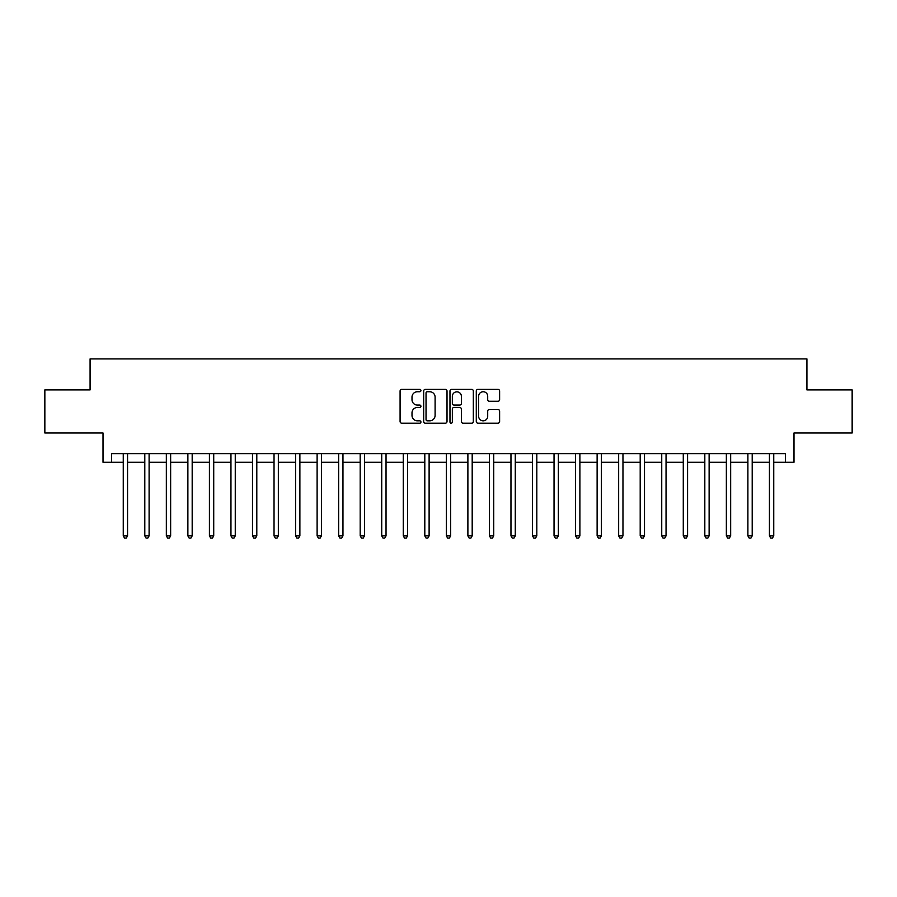 <?xml version="1.0" encoding="UTF-8"?>
<svg xmlns="http://www.w3.org/2000/svg" width="897" height="897" viewBox="0 0 897 897"><rect width="100%" height="100%" fill="white"/><g stroke="black" fill="none" stroke-linecap="round" stroke-linejoin="round"><path stroke-width="1.35" d="M420.928 390.554A1.189 1.189 0 0 0 419.751 389.365L401.778 389.365A1.693 1.693 0 0 0 400.084 391.058L400.084 421.5A1.693 1.693 0 0 0 401.778 423.193L419.751 423.193A1.189 1.189 0 0 0 420.928 422.016A1.189 1.189 0 0 0 419.751 420.828L417.419 420.828A5.416 5.416 0 0 1 412.003 415.412L412.003 412.878A5.416 5.416 0 0 1 417.419 407.462L419.751 407.462A1.189 1.189 0 0 0 420.928 406.285A1.189 1.189 0 0 0 419.751 405.096L417.419 405.096A5.416 5.416 0 0 1 412.003 399.681L412.003 397.147A5.416 5.416 0 0 1 417.419 391.731L419.751 391.731A1.189 1.189 0 0 0 420.928 390.554M497.936 401.295A1.693 1.693 0 0 0 499.618 399.602L499.618 391.058A1.693 1.693 0 0 0 497.936 389.365L477.978 389.365A1.693 1.693 0 0 0 476.285 391.058L476.285 421.5A1.693 1.693 0 0 0 477.978 423.193L497.936 423.193A1.693 1.693 0 0 0 499.618 421.5L499.618 411.185A1.693 1.693 0 0 0 497.936 409.492L489.392 409.492A1.693 1.693 0 0 0 487.699 411.185L487.699 416.309A4.53 4.53 0 0 1 483.169 420.828A4.53 4.53 0 0 1 478.65 416.309L478.65 396.261A4.53 4.53 0 0 1 483.169 391.731A4.53 4.53 0 0 1 487.699 396.261L487.699 399.602A1.693 1.693 0 0 0 489.392 401.295L497.936 401.295M111.62 462.28L111.62 453.669L785.38 453.669L785.38 462.28L793.991 462.28L793.991 432.993L852.15 432.993L852.15 389.915L806.919 389.915L806.919 358.901L90.081 358.901L90.081 389.915L44.85 389.915L44.85 432.993L103.009 432.993L103.009 462.28L123.259 462.28M447.02 391.058A1.693 1.693 0 0 0 445.327 389.365L425.369 389.365A1.693 1.693 0 0 0 423.676 391.058L423.676 421.5A1.693 1.693 0 0 0 425.369 423.193L445.327 423.193A1.693 1.693 0 0 0 447.02 421.5L447.02 391.058M451.673 389.365L471.631 389.365A1.693 1.693 0 0 1 473.324 391.058L473.324 421.5A1.693 1.693 0 0 1 471.631 423.193L463.087 423.193A1.693 1.693 0 0 1 461.394 421.5L461.394 409.155A1.693 1.693 0 0 0 459.701 407.462L454.039 407.462A1.693 1.693 0 0 0 452.346 409.155L452.346 422.016A1.189 1.189 0 0 1 451.169 423.193A1.189 1.189 0 0 1 449.98 422.016L449.98 391.058A1.693 1.693 0 0 1 451.673 389.365M127.565 462.28L144.798 462.28M149.104 462.28L166.337 462.28M170.643 462.28L187.877 462.28M192.182 462.28L209.416 462.28M213.721 462.28L230.955 462.28M235.261 462.28L252.494 462.28M256.8 462.28L274.034 462.28M278.339 462.28L295.573 462.28M299.878 462.28L317.112 462.28M321.418 462.28L338.651 462.28M342.957 462.28L360.19 462.28M364.496 462.28L381.73 462.28M386.035 462.28L403.269 462.28M407.574 462.28L424.808 462.28M429.114 462.28L446.347 462.28M450.653 462.28L467.886 462.28M472.192 462.28L489.426 462.28M493.731 462.28L510.965 462.28M515.27 462.28L532.504 462.28M536.81 462.28L554.043 462.28M558.349 462.28L575.582 462.28M579.888 462.28L597.122 462.28M601.427 462.28L618.661 462.28M622.967 462.28L640.2 462.28M644.506 462.28L661.739 462.28M666.045 462.28L683.279 462.28M687.584 462.28L704.818 462.28M709.123 462.28L726.357 462.28M730.663 462.28L747.896 462.28M752.202 462.28L769.435 462.28M773.741 462.28L785.38 462.28M427.23 391.731A1.189 1.189 0 0 0 426.041 392.92L426.041 419.65A1.189 1.189 0 0 0 427.23 420.828L429.685 420.828A5.416 5.416 0 0 0 435.101 415.412L435.101 397.147A5.416 5.416 0 0 0 429.685 391.731L427.23 391.731M461.394 396.351A4.53 4.53 0 0 0 456.876 391.821A4.53 4.53 0 0 0 452.346 396.351L452.346 403.403A1.693 1.693 0 0 0 454.039 405.096L459.701 405.096A1.693 1.693 0 0 0 461.394 403.403L461.394 396.351M127.778 453.669L127.688 453.893A1.727 1.727 90.1 0 0 127.565 454.532L127.565 535.868L123.259 535.868L123.259 454.532A1.727 1.727 90.1 0 0 123.124 453.893L123.046 453.669M127.565 535.868L126.264 538.099L124.548 538.099L123.259 535.868M149.317 453.669L149.227 453.893A1.727 1.727 87.3 0 0 149.104 454.532L149.104 535.868L144.798 535.868L144.798 454.532A1.727 1.727 87.3 0 0 144.664 453.893L144.585 453.669M149.104 535.868L147.803 538.099L146.088 538.099L144.798 535.868M170.856 453.669L170.766 453.893A1.727 1.727 87.3 0 0 170.643 454.532L170.643 535.868L166.337 535.868L166.337 454.532A1.727 1.727 87.3 0 0 166.203 453.893L166.124 453.669M170.643 535.868L169.354 538.099L167.627 538.099L166.337 535.868M192.395 453.669L192.306 453.893A1.727 1.727 87.3 0 0 192.182 454.532L192.182 535.868L187.877 535.868L187.877 454.532A1.727 1.727 87.3 0 0 187.742 453.893L187.664 453.669M192.182 535.868L190.893 538.099L189.166 538.099L187.877 535.868M213.935 453.669L213.845 453.893A1.727 1.727 87.3 0 0 213.721 454.532L213.721 535.868L209.416 535.868L209.416 454.532A1.727 1.727 87.3 0 0 209.293 453.893L209.203 453.669M213.721 535.868L212.432 538.099L210.705 538.099L209.416 535.868M235.474 453.669L235.384 453.893A1.727 1.727 87.3 0 0 235.261 454.532L235.261 535.868L230.955 535.868L230.955 454.532A1.727 1.727 87.3 0 0 230.832 453.893L230.742 453.669M235.261 535.868L233.971 538.099L232.245 538.099L230.955 535.868M257.013 453.669L256.923 453.893A1.727 1.727 87.3 0 0 256.8 454.532L256.8 535.868L252.494 535.868L252.494 454.532A1.727 1.727 87.3 0 0 252.371 453.893L252.281 453.669M256.8 535.868L255.51 538.099L253.784 538.099L252.494 535.868M278.552 453.669L278.462 453.893A1.727 1.727 87.3 0 0 278.339 454.532L278.339 535.868L274.034 535.868L274.034 454.532A1.727 1.727 87.3 0 0 273.91 453.893L273.82 453.669M278.339 535.868L277.05 538.099L275.323 538.099L274.034 535.868M300.091 453.669L300.002 453.893A1.727 1.727 87.3 0 0 299.878 454.532L299.878 535.868L295.573 535.868L295.573 454.532A1.727 1.727 87.3 0 0 295.449 453.893L295.36 453.669M299.878 535.868L298.589 538.099L296.862 538.099L295.573 535.868M321.631 453.669L321.541 453.893A1.727 1.727 87.3 0 0 321.418 454.532L321.418 535.868L317.112 535.868L317.112 454.532A1.727 1.727 87.3 0 0 316.989 453.893L316.899 453.669M321.418 535.868L320.128 538.099L318.401 538.099L317.112 535.868M343.17 453.669L343.08 453.893A1.727 1.727 87.3 0 0 342.957 454.532L342.957 535.868L338.651 535.868L338.651 454.532A1.727 1.727 87.3 0 0 338.528 453.893L338.438 453.669M342.957 535.868L341.667 538.099L339.941 538.099L338.651 535.868M364.709 453.669L364.619 453.893A1.727 1.727 87.3 0 0 364.496 454.532L364.496 535.868L360.19 535.868L360.19 454.532A1.727 1.727 87.3 0 0 360.067 453.893L359.977 453.669M364.496 535.868L363.207 538.099L361.48 538.099L360.19 535.868M386.248 453.669L386.159 453.893A1.727 1.727 87.3 0 0 386.035 454.532L386.035 535.868L381.73 535.868L381.73 454.532A1.727 1.727 87.3 0 0 381.606 453.893L381.517 453.669M386.035 535.868L384.746 538.099L383.019 538.099L381.73 535.868M407.787 453.669L407.698 453.893A1.727 1.727 87.3 0 0 407.574 454.532L407.574 535.868L403.269 535.868L403.269 454.532A1.727 1.727 87.3 0 0 403.145 453.893L403.056 453.669M407.574 535.868L406.285 538.099L404.558 538.099L403.269 535.868M429.327 453.669L429.237 453.893A1.727 1.727 87.3 0 0 429.114 454.532L429.114 535.868L424.808 535.868L424.808 454.532A1.727 1.727 87.3 0 0 424.685 453.893L424.595 453.669M429.114 535.868L427.824 538.099L426.097 538.099L424.808 535.868M450.866 453.669L450.776 453.893A1.727 1.727 87.3 0 0 450.653 454.532L450.653 535.868L446.347 535.868L446.347 454.532A1.727 1.727 87.3 0 0 446.224 453.893L446.134 453.669M450.653 535.868L449.363 538.099L447.637 538.099L446.347 535.868M472.405 453.669L472.315 453.893A1.727 1.727 87.3 0 0 472.192 454.532L472.192 535.868L467.886 535.868L467.886 454.532A1.727 1.727 87.3 0 0 467.763 453.893L467.673 453.669M472.192 535.868L470.903 538.099L469.176 538.099L467.886 535.868M493.944 453.669L493.855 453.893A1.727 1.727 87.3 0 0 493.731 454.532L493.731 535.868L489.426 535.868L489.426 454.532A1.727 1.727 87.3 0 0 489.302 453.893L489.213 453.669M493.731 535.868L492.442 538.099L490.715 538.099L489.426 535.868M515.483 453.669L515.394 453.893A1.727 1.727 87.3 0 0 515.27 454.532L515.27 535.868L510.965 535.868L510.965 454.532A1.727 1.727 87.3 0 0 510.842 453.893L510.752 453.669M515.27 535.868L513.981 538.099L512.254 538.099L510.965 535.868M537.023 453.669L536.933 453.893A1.727 1.727 87.3 0 0 536.81 454.532L536.81 535.868L532.504 535.868L532.504 454.532A1.727 1.727 87.3 0 0 532.381 453.893L532.291 453.669M536.81 535.868L535.52 538.099L533.793 538.099L532.504 535.868M558.562 453.669L558.472 453.893A1.727 1.727 87.3 0 0 558.349 454.532L558.349 535.868L554.043 535.868L554.043 454.532A1.727 1.727 87.3 0 0 553.92 453.893L553.83 453.669M558.349 535.868L557.059 538.099L555.333 538.099L554.043 535.868M580.101 453.669L580.011 453.893A1.727 1.727 87.3 0 0 579.888 454.532L579.888 535.868L575.582 535.868L575.582 454.532A1.727 1.727 87.3 0 0 575.459 453.893L575.369 453.669M579.888 535.868L578.599 538.099L576.872 538.099L575.582 535.868M601.64 453.669L601.551 453.893A1.727 1.727 87.3 0 0 601.427 454.532L601.427 535.868L597.122 535.868L597.122 454.532A1.727 1.727 87.3 0 0 596.998 453.893L596.909 453.669M601.427 535.868L600.138 538.099L598.411 538.099L597.122 535.868M623.18 453.669L623.09 453.893A1.727 1.727 87.3 0 0 622.967 454.532L622.967 535.868L618.661 535.868L618.661 454.532A1.727 1.727 87.3 0 0 618.538 453.893L618.448 453.669M622.967 535.868L621.677 538.099L619.95 538.099L618.661 535.868M644.719 453.669L644.629 453.893A1.727 1.727 87.3 0 0 644.506 454.532L644.506 535.868L640.2 535.868L640.2 454.532A1.727 1.727 87.3 0 0 640.077 453.893L639.987 453.669M644.506 535.868L643.216 538.099L641.49 538.099L640.2 535.868M666.258 453.669L666.168 453.893A1.727 1.727 87.3 0 0 666.045 454.532L666.045 535.868L661.739 535.868L661.739 454.532A1.727 1.727 87.3 0 0 661.616 453.893L661.526 453.669M666.045 535.868L664.755 538.099L663.029 538.099L661.739 535.868M687.797 453.669L687.707 453.893A1.727 1.727 87.3 0 0 687.584 454.532L687.584 535.868L683.279 535.868L683.279 454.532A1.727 1.727 87.3 0 0 683.155 453.893L683.066 453.669M687.584 535.868L686.295 538.099L684.568 538.099L683.279 535.868M709.336 453.669L709.258 453.893A1.727 1.727 87.3 0 0 709.123 454.532L709.123 535.868L704.818 535.868L704.818 454.532A1.727 1.727 87.3 0 0 704.694 453.893L704.605 453.669M709.123 535.868L707.834 538.099L706.107 538.099L704.818 535.868M730.876 453.669L730.797 453.893A1.727 1.727 87.3 0 0 730.663 454.532L730.663 535.868L726.357 535.868L726.357 454.532A1.727 1.727 87.3 0 0 726.234 453.893L726.144 453.669M730.663 535.868L729.373 538.099L727.646 538.099L726.357 535.868M752.415 453.669L752.336 453.893A1.727 1.727 87.3 0 0 752.202 454.532L752.202 535.868L747.896 535.868L747.896 454.532A1.727 1.727 87.3 0 0 747.773 453.893L747.683 453.669M752.202 535.868L750.912 538.099L749.197 538.099L747.896 535.868M773.954 453.669L773.876 453.893A1.727 1.727 87.3 0 0 773.741 454.532L773.741 535.868L769.435 535.868L769.435 454.532A1.727 1.727 87.3 0 0 769.312 453.893L769.222 453.669M773.741 535.868L772.452 538.099L770.736 538.099L769.435 535.868"/></g></svg>
